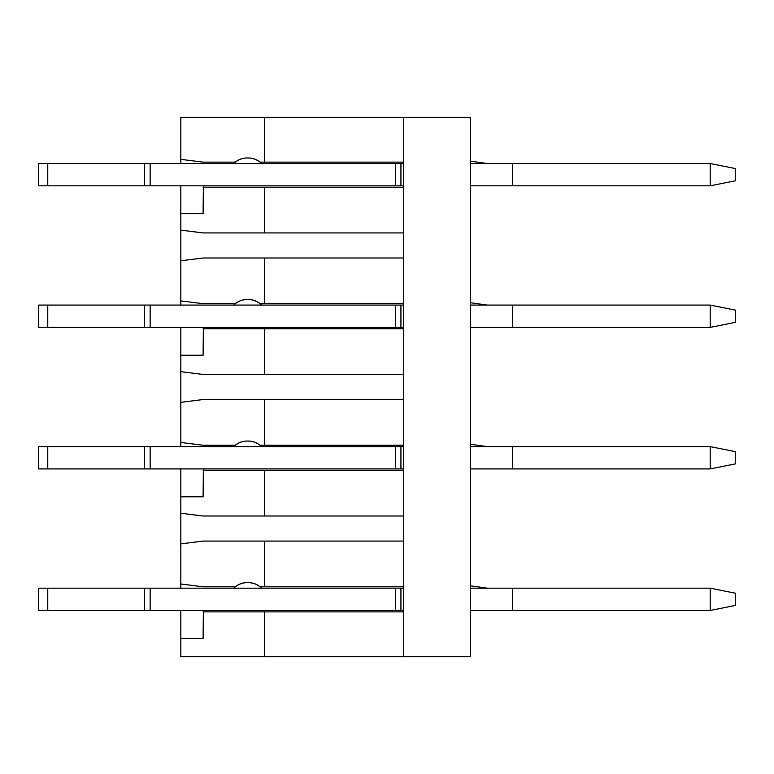 <?xml version="1.0" encoding="UTF-8"?>
<svg xmlns="http://www.w3.org/2000/svg" width="774" height="774" viewBox="0 0 774 774"><rect width="100%" height="100%" fill="white"/><g stroke="black" fill="none" stroke-linecap="round" stroke-linejoin="round"><path stroke-width="1.16" d="M403.718 187.211L203.098 187.211M180.806 189.998L180.806 185.818A22.572 22.572 0 0 0 180.806 186.099L180.806 230.13L203.098 232.916L403.718 232.916M264.398 187.211L264.398 232.916M180.806 163.527L180.806 117.28L264.398 117.28L264.398 162.134L403.718 162.134M180.806 159.347L203.098 162.134L235.277 162.134M260.083 162.134L264.398 162.134M403.718 257.994L203.098 257.994L180.806 260.78L180.806 300.902L203.098 303.689L235.277 303.689M260.083 303.689L403.718 303.689M264.398 257.994L264.398 303.689M180.806 260.78L180.806 230.13M403.718 328.766L203.098 328.766M180.806 331.553L180.806 327.373A22.572 22.572 0 0 0 180.806 327.654L180.806 371.675L203.098 374.461L403.718 374.461M264.398 328.766L264.398 374.461M180.806 305.082L180.806 300.902M403.718 399.539L203.098 399.539L180.806 402.325L180.806 442.447L203.098 445.234L235.277 445.234M260.083 445.234L403.718 445.234M264.398 399.539L264.398 445.234M180.806 402.325L180.806 371.675M403.718 470.311L203.098 470.311M180.806 473.098L180.806 468.918A22.572 22.572 0 0 0 180.806 469.199L180.806 513.22L203.098 516.006L403.718 516.006M264.398 470.311L264.398 516.006M180.806 446.627L180.806 442.447M403.718 541.084L203.098 541.084L180.806 543.87L180.806 584.002L203.098 586.789L235.277 586.789M260.083 586.789L403.718 586.789M264.398 541.084L264.398 586.789M180.806 543.87L180.806 513.22M403.718 656.72L470.592 656.72L470.592 117.28L403.718 117.28L403.718 656.72L180.806 656.72L180.806 610.744A22.572 22.572 0 0 1 180.806 610.473L180.806 614.653M403.718 611.866L264.398 611.866L264.398 656.72M403.718 117.28L264.398 117.28M264.398 611.866L203.098 611.866M180.806 588.182L180.806 584.002M144.583 610.473L400.932 610.473L400.932 588.182L38.7 588.182L38.7 610.473L144.583 610.473L144.583 588.182M470.592 610.473L710.222 610.473L710.222 588.182L735.3 593.194L735.3 605.452L710.222 610.473M403.718 610.473L400.932 610.473M403.718 588.182L400.932 588.182M470.592 588.182L710.222 588.182M180.806 638.337L203.098 638.337L203.378 610.473M47.756 610.473L47.756 588.182M150.156 610.473L150.156 588.182M512.388 610.473L512.388 588.182M248.309 582.609L247.051 582.609L248.309 582.609C253.485 582.687 257.926 584.544 261.612 588.182C257.79 584.534 253.243 582.677 247.961 582.609L247.399 582.609L247.961 582.609M487.272 588.182L470.592 585.831M144.583 468.918L400.932 468.918L400.932 446.627L38.7 446.627L38.7 468.918L144.583 468.918L144.583 446.627M470.592 468.918L710.222 468.918L710.222 446.627L735.3 451.648L735.3 463.907L710.222 468.918M403.718 468.918L400.932 468.918M403.718 446.627L400.932 446.627M470.592 446.627L710.222 446.627M180.806 496.782L203.098 496.782L203.378 468.918M47.756 468.918L47.756 446.627M150.156 468.918L150.156 446.627M512.388 468.918L512.388 446.627M248.309 441.054L247.051 441.054L248.309 441.054C253.485 441.132 257.926 442.989 261.612 446.627C257.79 442.989 253.243 441.132 247.961 441.054L247.399 441.054L247.961 441.054M487.272 446.627L470.592 444.286M144.583 327.373L400.932 327.373L400.932 305.082L38.7 305.082L38.7 327.373L144.583 327.373L144.583 305.082M470.592 327.373L710.222 327.373L710.222 305.082L735.3 310.093L735.3 322.352L710.222 327.373M403.718 327.373L400.932 327.373M403.718 305.082L400.932 305.082M470.592 305.082L710.222 305.082M180.806 355.237L203.098 355.237L203.378 327.373M47.756 327.373L47.756 305.082M150.156 327.373L150.156 305.082M512.388 327.373L512.388 305.082M248.309 299.509L247.051 299.509L248.309 299.509C253.485 299.586 257.926 301.444 261.612 305.082C257.79 301.444 253.243 299.586 247.961 299.509L247.399 299.509L247.961 299.509M487.272 305.082L470.592 302.74M144.583 185.818L400.932 185.818L400.932 163.527L38.7 163.527L38.7 185.818L144.583 185.818L144.583 163.527M470.592 185.818L710.222 185.818L710.222 163.527L735.3 168.548L735.3 180.806L710.222 185.818M403.718 185.818L400.932 185.818M403.718 163.527L400.932 163.527M470.592 163.527L710.222 163.527M180.806 213.682L203.098 213.682L203.378 185.818M47.756 185.818L47.756 163.527M150.156 185.818L150.156 163.527M512.388 185.818L512.388 163.527M248.309 157.954L247.051 157.954L248.309 157.954C253.485 158.041 257.926 159.899 261.612 163.527C257.79 159.889 253.243 158.031 247.961 157.954L247.399 157.954L247.961 157.954M487.272 163.527L470.592 161.185M395.359 610.473L395.359 588.182M395.359 468.918L395.359 446.627M395.359 327.373L395.359 305.082M395.359 185.818L395.359 163.527M247.399 582.609C242.117 582.677 237.57 584.534 233.748 588.182C237.434 584.544 241.875 582.687 247.051 582.609M247.399 441.054C242.117 441.132 237.57 442.989 233.748 446.627C237.434 442.989 241.875 441.132 247.051 441.054M247.399 299.509C242.117 299.586 237.57 301.444 233.748 305.082C237.434 301.444 241.875 299.586 247.051 299.509M247.399 157.954C242.117 158.031 237.57 159.889 233.748 163.527C237.434 159.899 241.875 158.041 247.051 157.954"/></g></svg>
